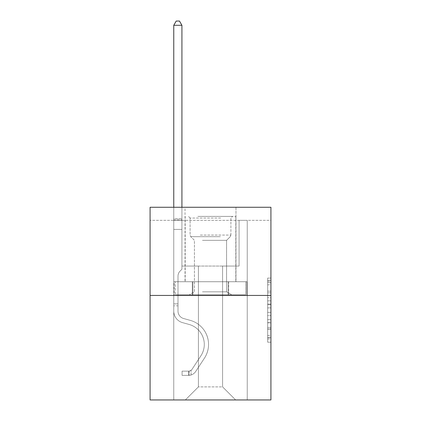 <?xml version="1.0" encoding="UTF-8"?>
<svg xmlns="http://www.w3.org/2000/svg" width="421" height="421" viewBox="0 0 421 421"><rect width="100%" height="100%" fill="white"/><g stroke="black" fill="none" stroke-linecap="round" stroke-linejoin="round"><path stroke-width="0.32" stroke-dasharray="2.1 1.58" d="M267.651 297.636L267.651 307.898L270.919 307.898L270.919 338.989L270.919 281.291L270.919 307.898L267.651 307.898L267.651 280.328L267.651 342.194L267.651 278.086L267.651 337.71L270.919 337.71L267.651 337.71L270.919 337.71L267.651 337.71L267.651 327.449L267.651 342.194L270.919 342.194L270.919 278.086L270.919 337.547L270.919 312.382L267.651 312.382L270.919 312.382L270.919 327.449L270.919 282.57L267.651 282.57L270.919 282.57L270.919 342.194L270.919 281.291L270.919 342.194L267.651 342.194L267.651 278.086L270.919 278.086L270.919 281.291L270.919 278.086L270.919 281.291L270.919 278.086L270.919 280.328L270.919 278.086L267.651 278.086L267.651 282.57L270.919 282.57L267.651 282.57L267.651 297.636L270.919 297.636M235.976 207.269L235.976 281.728L185.024 281.728L235.976 281.728L185.024 281.728L235.976 281.728L235.976 207.269L185.024 207.269L185.024 281.728L185.024 207.269L235.976 207.269M270.919 304.051L270.919 300.841L270.919 304.051L267.651 304.051L267.651 291.148L267.651 329.133L267.651 319.597L270.919 319.597L267.651 319.597L267.651 342.194L270.919 342.194L267.651 342.194L270.919 342.194L267.651 342.194L267.651 278.086L270.919 278.086L267.651 278.086L270.919 278.086L267.651 278.086L267.651 304.051L270.919 304.051M270.919 220.33L270.919 207.269L150.081 207.269L270.919 207.269L270.919 399.95L150.081 399.95L150.081 295.442L270.919 295.442L150.081 295.442L150.081 207.269L270.919 207.269L270.919 220.33L150.081 220.33L270.919 220.33M235.644 399.95L247.243 399.95L247.243 220.33L239.075 220.33L239.075 266.051L222.583 266.051L222.583 386.888L235.644 399.95L247.243 399.95L247.243 220.33L239.075 220.33L239.075 266.051L222.583 266.051L222.583 386.888L198.417 386.888L198.417 266.051L198.417 386.888L198.417 266.051L198.417 386.888L198.417 266.051L222.583 266.051L222.583 386.888L235.644 399.95L247.243 399.95L247.243 220.33L239.075 220.33L239.075 266.051L222.583 266.051L222.583 386.888L235.644 399.95L247.243 399.95L247.243 220.33L239.075 220.33L239.075 266.051L222.583 266.051L222.583 386.888L235.644 399.95L247.243 399.95L247.243 220.33L239.075 220.33L239.075 266.051L222.583 266.051L222.583 386.888L235.644 399.95L247.243 399.95L247.243 220.33L239.075 220.33L239.075 266.051L222.583 266.051L222.583 386.888L235.644 399.95L247.243 399.95L247.243 220.33L239.075 220.33L239.075 266.051L222.583 266.051L222.583 386.888L235.644 399.95L247.243 399.95L247.243 220.33L239.075 220.33L239.075 266.051L222.583 266.051L222.583 386.888L235.644 399.95L247.243 399.95L247.243 220.33L239.075 220.33L239.075 266.051L222.583 266.051L222.583 386.888L235.644 399.95L247.243 399.95L247.243 220.33L239.075 220.33L239.075 266.051L222.583 266.051L222.583 386.888L235.644 399.95L247.243 399.95L247.243 220.33L239.075 220.33L239.075 266.051L222.583 266.051L222.583 386.888L235.644 399.95L185.356 399.95L247.243 399.95L247.243 220.33L239.075 220.33L239.075 266.051L222.583 266.051L222.583 386.888L235.644 399.95L222.583 386.888L222.583 266.051L181.925 266.051L181.925 220.33L173.757 220.33L173.757 399.95L185.356 399.95L198.417 386.888L198.417 266.051L181.925 266.051L181.925 220.33L173.757 220.33L173.757 399.95L185.356 399.95L198.417 386.888L198.417 266.051L181.925 266.051L181.925 220.33L173.757 220.33L173.757 399.95L185.356 399.95L198.417 386.888L198.417 266.051L181.925 266.051L181.925 220.33L173.757 220.33L173.757 399.95L185.356 399.95L198.417 386.888L198.417 266.051L181.925 266.051L181.925 220.33L173.757 220.33L173.757 399.95L185.356 399.95L198.417 386.888L198.417 266.051L181.925 266.051L181.925 220.33L173.757 220.33L173.757 399.95L185.356 399.95L198.417 386.888L198.417 266.051L181.925 266.051L181.925 220.33L173.757 220.33L173.757 399.95L185.356 399.95L198.417 386.888L198.417 266.051L181.925 266.051L181.925 220.33L173.757 220.33L173.757 399.95L185.356 399.95L198.417 386.888L198.417 266.051L181.925 266.051L181.925 220.33L173.757 220.33L173.757 399.95L185.356 399.95L198.417 386.888L222.583 386.888L235.644 399.95M173.757 399.95L185.356 399.95L198.417 386.888L198.417 266.051L181.925 266.051L181.925 220.33L173.757 220.33L173.757 399.95L185.356 399.95L198.417 386.888L185.356 399.95L198.417 386.888L185.356 399.95L173.757 399.95L173.757 220.33L173.757 399.95M181.925 220.33L173.757 220.33L181.925 220.33L181.925 266.051L181.925 220.33M150.081 220.33L150.081 207.269L150.081 220.33M198.417 266.051L181.925 266.051L198.417 266.051M192.302 295.442L246.89 295.442L174.11 295.442L192.302 295.442L192.302 281.728L174.11 281.728L246.89 281.728L192.302 281.728L192.302 295.442L192.302 281.728L228.698 281.728L228.698 295.442L246.89 295.442L228.698 295.442L228.698 281.728L246.89 281.728L246.89 295.442L246.89 281.728L174.11 281.728L174.11 295.442L174.11 281.728L192.302 281.728L192.302 295.442M150.081 295.442L270.919 295.442M267.651 307.898L270.919 307.898L267.651 307.898M267.651 280.328L267.651 278.086L267.651 280.328L270.919 280.328L267.651 280.328M267.651 328.975L267.651 315.592L267.651 328.975L270.919 328.975L267.651 328.975M267.651 315.592L267.651 312.382L270.919 312.382L267.651 312.382L267.651 315.592L270.919 315.592L267.651 315.592M267.651 291.148L267.651 282.57L267.651 291.148L270.919 291.148L267.651 291.148M267.651 278.086L270.919 278.086L267.651 278.086L267.651 281.291L267.651 278.086L270.919 278.086M267.651 342.194L270.919 342.194L267.651 342.194L267.651 338.989L267.651 342.194M228.698 281.728L228.698 295.442L228.698 281.728M173.757 305.83L173.757 25.297L173.757 229.408L173.757 25.297L181.925 25.297L181.925 218.631L181.925 25.297L173.757 25.297L176.21 21.05L179.472 21.05L176.21 21.05L173.757 25.297L173.757 229.408L173.757 25.297L181.925 25.297L179.472 21.05L181.925 25.297L181.925 229.408L173.757 229.408L173.757 219.851L173.757 229.408L181.925 229.408L181.925 269.251L180.083 271.092A7.094 7.094 0 0 0 178.004 276.113A7.094 7.094 0 0 1 180.083 271.092L181.925 269.251L181.925 25.297L173.757 25.297L176.21 21.05L179.472 21.05L176.21 21.05L173.757 25.297L173.757 219.851L173.757 25.297L181.925 25.297L179.472 21.05L181.925 25.297L181.925 229.408L173.757 229.408L173.757 311.124A11.92 11.92 0 0 0 182.477 322.607A11.92 11.92 0 0 1 173.757 311.124L173.757 229.408L181.925 229.408L181.925 269.251L180.083 271.092A7.094 7.094 0 0 0 178.004 276.113A7.094 7.094 0 0 1 180.083 271.092L181.925 269.251L181.925 25.297L173.757 25.297L176.21 21.05L179.472 21.05L176.21 21.05L173.757 25.297L173.757 311.124A11.92 11.92 0 0 0 182.477 322.607A11.92 11.92 0 0 1 173.757 311.124L173.757 229.408L181.925 229.408L181.925 269.251L180.083 271.092A7.094 7.094 0 0 0 178.004 276.113A7.094 7.094 0 0 1 180.083 271.092L181.925 269.251L181.925 229.408L173.757 229.408L173.757 311.124A11.92 11.92 0 0 0 182.477 322.607A11.92 11.92 0 0 1 173.757 311.124L173.757 229.408L181.925 229.408L181.925 219.851L181.925 269.251L180.083 271.092A7.094 7.094 0 0 0 178.004 276.113A7.094 7.094 0 0 1 180.083 271.092L181.925 269.251L181.925 229.408L173.757 229.408L173.757 311.124A11.92 11.92 0 0 0 182.477 322.607L189.124 324.459L182.477 322.607A11.92 11.92 0 0 1 173.757 311.124L173.757 229.408L181.925 229.408L181.925 218.631L181.925 269.251L180.083 271.092A7.094 7.094 0 0 0 178.004 276.113A7.094 7.094 0 0 1 180.083 271.092L181.925 269.251L181.925 229.408L173.757 229.408L173.757 311.124A11.92 11.92 0 0 0 182.477 322.607A11.92 11.92 0 0 1 173.757 311.124L173.757 229.408L181.925 229.408L181.925 25.297L179.472 21.05L181.925 25.297L181.925 269.251L180.083 271.092A7.094 7.094 0 0 0 178.004 276.113A7.094 7.094 0 0 1 180.083 271.092L181.925 269.251L181.925 229.408L173.757 229.408L173.757 311.124L173.757 305.83L178.004 305.83L178.004 303.867L173.757 303.867L178.004 303.867L178.004 311.124L178.004 276.113L178.004 311.124A7.673 7.673 0 0 0 183.619 318.518A7.673 7.673 0 0 1 178.004 311.124L178.004 276.113L178.004 311.124L178.004 303.867L173.757 303.867L178.004 303.867L178.004 311.124A7.673 7.673 0 0 0 183.619 318.518A7.673 7.673 0 0 1 178.004 311.124L178.004 276.113L178.004 311.124A7.673 7.673 0 0 0 183.619 318.518A7.673 7.673 0 0 1 178.004 311.124L178.004 276.113L178.004 311.124L178.004 303.867L173.757 303.867L178.004 303.867L178.004 311.124A7.673 7.673 0 0 0 183.619 318.518L190.266 320.37L183.619 318.518A7.673 7.673 0 0 1 178.004 311.124L178.004 276.113L178.004 311.124A7.673 7.673 0 0 0 183.619 318.518A7.673 7.673 0 0 1 178.004 311.124L178.004 276.113L178.004 311.124L178.004 305.83L173.757 305.83M188.619 375.39A8.657 8.657 0 0 0 195.691 371.485L204.448 358.139A24.981 24.981 0 0 0 190.266 320.37L183.619 318.518A7.673 7.673 0 0 1 178.004 311.124A7.673 7.673 0 0 0 183.619 318.518L190.266 320.37L183.619 318.518A7.673 7.673 0 0 1 178.004 311.124A7.673 7.673 0 0 0 183.619 318.518A7.673 7.673 0 0 1 178.004 311.124A7.673 7.673 0 0 0 183.619 318.518L190.266 320.37A24.981 24.981 0 0 1 204.448 358.139A24.981 24.981 0 0 0 190.266 320.37L183.619 318.518A7.673 7.673 0 0 1 178.004 311.124A7.673 7.673 0 0 0 183.619 318.518L190.266 320.37L183.619 318.518A7.673 7.673 0 0 1 178.004 311.124A7.673 7.673 0 0 0 183.619 318.518A7.673 7.673 0 0 1 178.004 311.124A7.673 7.673 0 0 0 183.619 318.518L190.266 320.37L183.619 318.518A7.673 7.673 0 0 1 178.004 311.124A7.673 7.673 0 0 0 183.619 318.518L190.266 320.37A24.981 24.981 0 0 1 204.448 358.139A24.981 24.981 0 0 0 190.266 320.37L183.619 318.518L190.266 320.37A24.981 24.981 0 0 1 204.448 358.139L195.691 371.485L204.448 358.139A24.981 24.981 0 0 0 190.266 320.37L183.619 318.518L190.266 320.37A24.981 24.981 0 0 1 204.448 358.139A24.981 24.981 0 0 0 190.266 320.37L183.619 318.518L190.266 320.37A24.981 24.981 0 0 1 204.448 358.139A24.981 24.981 0 0 0 190.266 320.37L183.619 318.518L190.266 320.37A24.981 24.981 0 0 1 204.448 358.139L195.691 371.485L204.448 358.139A24.981 24.981 0 0 0 190.266 320.37A24.981 24.981 0 0 1 204.448 358.139A24.981 24.981 0 0 0 190.266 320.37A24.981 24.981 0 0 1 204.448 358.139L195.691 371.485A8.657 8.657 0 0 1 191.071 374.985A8.657 8.657 0 0 0 195.691 371.485L204.448 358.139A24.981 24.981 0 0 0 190.266 320.37A24.981 24.981 0 0 1 204.448 358.139L195.691 371.485L204.448 358.139A24.981 24.981 0 0 0 190.266 320.37A24.981 24.981 0 0 1 204.448 358.139A24.981 24.981 0 0 0 190.266 320.37A24.981 24.981 0 0 1 204.448 358.139L195.691 371.485L204.448 358.139A24.981 24.981 0 0 0 190.266 320.37A24.981 24.981 0 0 1 204.448 358.139L195.691 371.485A8.657 8.657 0 0 1 191.071 374.985C188.55 375.521 188.55 375.521 191.071 374.985C188.55 375.521 188.55 375.521 191.071 374.985A8.657 8.657 0 0 0 195.691 371.485L204.448 358.139L195.691 371.485A8.657 8.657 0 0 1 191.071 374.985C188.55 375.521 188.55 375.521 191.071 374.985C188.55 375.521 188.55 375.521 191.071 374.985A8.657 8.657 0 0 0 195.691 371.485L204.448 358.139L195.691 371.485A8.657 8.657 0 0 1 191.071 374.985C188.55 375.521 188.55 375.521 191.071 374.985C188.55 375.521 188.55 375.521 191.071 374.985A8.657 8.657 0 0 0 195.691 371.485L204.448 358.139L195.691 371.485A8.657 8.657 0 0 1 191.071 374.985C188.55 375.521 188.55 375.521 191.071 374.985C188.55 375.521 188.55 375.521 191.071 374.985A8.657 8.657 0 0 0 195.691 371.485L204.448 358.139L195.691 371.485A8.657 8.657 0 0 1 191.071 374.985C188.55 375.521 188.55 375.521 191.071 374.985C188.55 375.521 188.55 375.521 191.071 374.985A8.657 8.657 0 0 0 195.691 371.485A8.657 8.657 0 0 1 188.619 375.39L188.619 371.143A4.41 4.41 0 0 0 192.144 369.154L200.896 355.813A20.74 20.74 0 0 0 189.124 324.459L182.477 322.607A11.92 11.92 0 0 1 173.757 311.124A11.92 11.92 0 0 0 182.477 322.607L189.124 324.459A20.74 20.74 0 0 1 200.896 355.813A20.74 20.74 0 0 0 189.124 324.459L182.477 322.607A11.92 11.92 0 0 1 173.757 311.124A11.92 11.92 0 0 0 182.477 322.607A11.92 11.92 0 0 1 173.757 311.124A11.92 11.92 0 0 0 182.477 322.607L189.124 324.459L182.477 322.607A11.92 11.92 0 0 1 173.757 311.124A11.92 11.92 0 0 0 182.477 322.607L189.124 324.459L182.477 322.607A11.92 11.92 0 0 1 173.757 311.124A11.92 11.92 0 0 0 182.477 322.607A11.92 11.92 0 0 1 173.757 311.124A11.92 11.92 0 0 0 182.477 322.607L189.124 324.459A20.74 20.74 0 0 1 200.896 355.813A20.74 20.74 0 0 0 189.124 324.459L182.477 322.607A11.92 11.92 0 0 1 173.757 311.124A11.92 11.92 0 0 0 182.477 322.607L189.124 324.459A20.74 20.74 0 0 1 200.896 355.813L192.144 369.154L200.896 355.813A20.74 20.74 0 0 0 189.124 324.459L182.477 322.607L189.124 324.459A20.74 20.74 0 0 1 200.896 355.813A20.74 20.74 0 0 0 189.124 324.459L182.477 322.607L189.124 324.459A20.74 20.74 0 0 1 200.896 355.813A20.74 20.74 0 0 0 189.124 324.459L182.477 322.607L189.124 324.459A20.74 20.74 0 0 1 200.896 355.813L192.144 369.154L200.896 355.813A20.74 20.74 0 0 0 189.124 324.459A20.74 20.74 0 0 1 200.896 355.813A20.74 20.74 0 0 0 189.124 324.459A20.74 20.74 0 0 1 200.896 355.813L192.144 369.154A4.41 4.41 0 0 1 191.071 370.291C188.592 371.427 188.592 371.427 191.071 370.291C188.592 371.427 188.592 371.427 191.071 370.291A4.41 4.41 0 0 0 192.144 369.154L200.896 355.813A20.74 20.74 0 0 0 189.124 324.459A20.74 20.74 0 0 1 200.896 355.813L192.144 369.154L200.896 355.813A20.74 20.74 0 0 0 189.124 324.459A20.74 20.74 0 0 1 200.896 355.813A20.74 20.74 0 0 0 189.124 324.459A20.74 20.74 0 0 1 200.896 355.813L192.144 369.154L200.896 355.813A20.74 20.74 0 0 0 189.124 324.459A20.74 20.74 0 0 1 200.896 355.813L192.144 369.154A4.41 4.41 0 0 1 191.071 370.291C188.592 371.427 188.592 371.427 191.071 370.291C188.592 371.427 188.592 371.427 191.071 370.291A4.41 4.41 0 0 0 192.144 369.154L200.896 355.813L192.144 369.154A4.41 4.41 0 0 1 191.071 370.291C188.592 371.427 188.592 371.427 191.071 370.291C188.592 371.427 188.592 371.427 191.071 370.291A4.41 4.41 0 0 0 192.144 369.154L200.896 355.813L192.144 369.154A4.41 4.41 0 0 1 191.071 370.291C188.592 371.427 188.592 371.427 191.071 370.291C188.592 371.427 188.592 371.427 191.071 370.291A4.41 4.41 0 0 0 192.144 369.154L200.896 355.813L192.144 369.154A4.41 4.41 0 0 1 191.071 370.291C188.592 371.427 188.592 371.427 191.071 370.291C188.592 371.427 188.592 371.427 191.071 370.291A4.41 4.41 0 0 0 192.144 369.154L200.896 355.813L192.144 369.154A4.41 4.41 0 0 1 191.071 370.291C188.592 371.427 188.592 371.427 191.071 370.291C188.592 371.427 188.592 371.427 191.071 370.291A4.41 4.41 0 0 0 192.144 369.154A4.41 4.41 0 0 1 188.619 371.143L188.619 375.39L182.088 375.39L188.619 375.39A8.657 8.657 0 0 0 195.691 371.485A8.657 8.657 0 0 1 188.619 375.39L188.619 371.143L182.088 371.143L188.619 371.143A4.41 4.41 0 0 0 192.144 369.154A4.41 4.41 0 0 1 188.619 371.143L188.619 375.39L182.088 375.39L182.088 371.143L182.088 375.39L188.619 375.39A8.657 8.657 0 0 0 195.691 371.485A8.657 8.657 0 0 1 188.619 375.39L188.619 371.143L182.088 371.143L188.619 371.143A4.41 4.41 0 0 0 192.144 369.154A4.41 4.41 0 0 1 188.619 371.143L188.619 375.39L182.088 375.39L182.088 371.143L182.088 375.39L188.619 375.39A8.657 8.657 0 0 0 195.691 371.485A8.657 8.657 0 0 1 188.619 375.39L188.619 371.143L182.088 371.143L188.619 371.143A4.41 4.41 0 0 0 192.144 369.154A4.41 4.41 0 0 1 188.619 371.143L188.619 375.39L182.088 375.39L182.088 371.143L182.088 375.39L188.619 375.39A8.657 8.657 0 0 0 195.691 371.485A8.657 8.657 0 0 1 188.619 375.39L188.619 371.143L182.088 371.143L188.619 371.143A4.41 4.41 0 0 0 192.144 369.154A4.41 4.41 0 0 1 188.619 371.143L188.619 375.39L182.088 375.39L182.088 371.143L182.088 375.39L188.619 375.39A8.657 8.657 0 0 0 195.691 371.485A8.657 8.657 0 0 1 188.619 375.39L188.619 371.143L182.088 371.143L188.619 371.143A4.41 4.41 0 0 0 192.144 369.154A4.41 4.41 0 0 1 188.619 371.143L188.619 375.39L182.088 375.39L182.088 371.143L182.088 375.39L188.619 375.39M199.48 216.41L232.545 216.41L199.48 216.41M220.704 218.046L190.087 218.046L220.704 218.046M199.886 294.789L231.729 294.789L199.886 294.789M202.464 291.816L226.572 291.816L202.464 291.816M202.464 240.344L226.572 240.344L202.464 240.344M197.844 216.41L235.813 216.41L197.844 216.41M197.844 281.728L235.813 281.728L197.844 281.728M245.759 281.728L175.241 281.728L245.759 281.728L245.759 294.789L175.241 294.789L245.759 294.789L175.241 294.789L245.759 294.789L245.759 281.728L228.129 281.728L228.129 294.789L228.129 281.728L192.871 281.728L192.871 294.789L192.871 281.728L175.241 281.728L175.241 294.789L175.241 281.728L245.759 281.728M228.129 281.728L228.129 294.789L228.129 281.728M192.871 281.728L192.871 294.789L192.871 281.728M173.757 207.269L173.757 25.297L181.925 25.297L173.757 25.297L176.21 21.05L179.472 21.05L176.21 21.05L173.757 25.297L173.757 218.631L173.757 25.297L181.925 25.297L179.472 21.05L181.925 25.297L181.925 218.631L181.925 25.297L173.757 25.297L176.21 21.05L179.472 21.05L176.21 21.05L173.757 25.297L181.925 25.297L179.472 21.05L181.925 25.297L181.925 207.269M182.088 371.143L188.455 371.143L182.088 371.143L182.088 375.39L182.088 371.143M173.757 218.631L173.757 219.851L173.757 218.631L181.925 218.631L173.757 218.631M191.071 374.985C188.55 375.521 188.55 375.521 191.071 374.985C188.55 375.521 188.55 375.521 191.071 374.985L191.071 370.291L191.071 374.985M181.925 25.297L179.472 21.05L176.21 21.05L173.757 25.297M267.651 327.449L270.919 327.449L267.651 327.449M267.651 322.644L270.919 322.644M267.651 292.832L270.919 292.832L267.651 292.832M267.651 281.291L270.919 281.291M267.651 338.989L270.919 338.989M267.651 335.463L270.919 335.463M267.651 284.817L270.919 284.817M267.651 304.688L270.919 304.688L267.651 304.688M267.651 322.802L270.919 322.802L267.651 322.802M267.651 329.133L270.919 329.133L267.651 329.133M267.651 300.841L270.919 300.841L267.651 300.841M173.757 219.851L181.925 219.851L173.757 219.851M200.296 235.06L230.913 235.06L200.296 235.06M220.372 236.676L190.76 236.676L220.372 236.676M267.651 337.547L270.919 337.547M267.651 337.71L270.919 337.71M267.651 282.57L270.919 282.57M189.108 371.096L189.108 375.369L189.108 371.096M190.087 218.046L188.455 216.41L190.087 218.046L190.087 235.06L190.76 236.676L194.428 240.344L194.428 291.816L189.271 294.789L194.428 291.816L194.428 240.344L190.76 236.676L190.087 235.06L190.087 218.046M235.813 216.41L235.813 281.728L235.813 216.41M185.187 216.41L185.187 281.728L185.187 216.41M230.913 235.06L230.913 218.046L232.545 216.41L230.913 218.046L230.913 235.06L230.24 236.676L226.572 240.344L226.572 291.816L231.729 294.789L226.572 291.816L226.572 240.344L230.24 236.676L230.913 235.06"/><path stroke-width="0.63" d="M270.919 295.442L270.919 207.269L150.081 207.269L150.081 399.95L270.919 399.95L270.919 295.442L150.081 295.442M181.925 207.269L181.925 25.297L173.757 25.297L173.757 207.269M173.757 25.297L176.21 21.05L179.472 21.05L181.925 25.297"/></g></svg>
